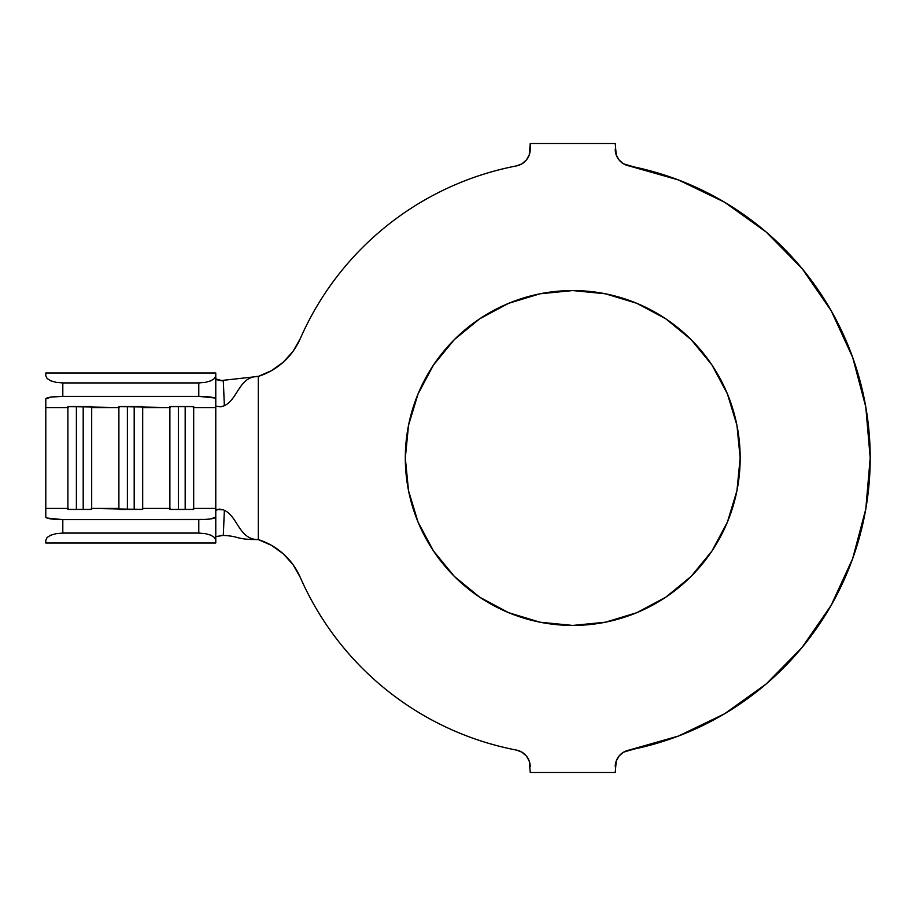 <?xml version="1.0" encoding="UTF-8"?>
<svg xmlns="http://www.w3.org/2000/svg" width="916" height="916" viewBox="0 0 916 916"><rect width="100%" height="100%" fill="white"/><g stroke="black" fill="none" stroke-linecap="round" stroke-linejoin="round"><path stroke-width="1.37" d="M605.396 622.216L572.74 625.433A167.433 167.433 0 0 1 405.307 458A167.433 167.433 0 0 1 572.74 290.567L605.396 293.784L636.803 303.31L665.76 318.791L691.122 339.607L711.95 364.98L727.418 393.926L736.945 425.333L740.162 458L736.945 490.667L727.418 522.074L711.95 551.02L691.122 576.393L665.76 597.209L636.803 612.69L605.396 622.216L572.74 625.433L540.074 622.216L508.666 612.69L479.721 597.209L454.347 576.393L433.52 551.02L418.051 522.074L408.525 490.667L405.307 458L408.525 425.333L418.051 393.926L433.52 364.98L454.347 339.607L479.721 318.791L508.666 303.31L540.074 293.784L572.74 290.567L605.396 293.784L636.803 303.31L665.76 318.791L691.122 339.607M215.775 380.69L215.775 407.586L215.775 398.918L214.481 397.945L198.783 396.365L198.783 382.922L205.287 382.373L210.806 380.827L214.481 378.503L215.775 375.766L215.775 373.007L215.775 508.414L193.677 508.414L193.677 407.586L215.775 407.586L215.775 510.304L215.775 508.414L193.677 508.414L193.677 509.433L169.884 509.433L169.884 508.414L142.69 508.414L142.69 509.433L91.692 508.414L91.692 509.433L67.898 509.433L67.898 508.414L45.8 508.414L45.8 517.082L47.094 518.055L62.803 519.635L205.287 519.441L210.806 518.891L215.775 517.082L215.775 510.304L216.749 509.491L223.435 509.869L219.496 509.101L215.775 510.304L215.775 542.993L45.8 542.993L215.775 542.993L215.775 540.234L214.481 537.497L210.806 535.173L205.287 533.627L198.783 533.078L62.803 533.078L56.288 533.627L50.781 535.173L47.094 537.497L45.8 540.234L45.8 542.993L45.8 540.234L47.094 537.497L50.781 535.173L56.288 533.627L62.803 533.078L198.783 533.078L198.783 519.635L62.803 519.635L62.803 533.078L62.803 519.635A17.003 2.553 180 0 1 45.8 517.082L45.8 407.586L67.898 407.586L67.898 508.414L45.8 508.414L45.8 502.609M45.8 413.391L45.8 398.918A17.003 2.553 0 0 1 62.803 396.365L62.803 382.922L56.288 382.373L50.781 380.827L47.094 378.503L45.8 375.766L45.8 373.007L215.775 373.007L45.8 373.007L45.8 375.766L47.094 378.503L50.781 380.827L56.288 382.373L62.803 382.922L198.783 382.922L62.803 382.922L62.803 396.365L198.783 396.365L62.803 396.365L50.781 397.109L45.8 398.918L45.8 407.586L67.898 407.586L67.898 406.567L118.897 407.586L118.897 508.414L91.692 508.414L91.692 407.586L118.897 407.586L118.897 406.567L169.884 407.586L169.884 508.414L170.914 509.433L169.884 508.414L142.69 508.414L142.69 407.586L169.884 407.586L169.884 509.433L193.677 509.433L193.677 508.414L192.646 509.433L193.677 508.414L193.677 407.586L215.775 407.586M271.56 370.625L283.319 362.141L293.017 351.366L300.208 338.783A297.46 297.46 0 0 1 516.464 165.911C492.774 170.468 469.988 177.807 448.096 187.906C426.192 198.016 405.834 210.6 386.999 225.657C368.152 240.713 351.4 257.808 336.722 276.941C322.043 296.074 309.871 316.696 300.208 338.783L293.017 351.366L283.319 362.141L271.56 370.625L258.278 376.407L258.278 539.593L271.56 545.375L283.319 553.859L293.017 564.634L300.208 577.217C309.871 599.304 322.043 619.926 336.722 639.059C351.4 658.192 368.152 675.287 386.999 690.343C405.834 705.4 426.192 717.984 448.096 728.094C469.988 738.193 492.774 745.532 516.464 750.09A297.46 297.46 0 0 1 300.208 577.217C309.871 599.304 322.043 619.926 336.722 639.059M386.999 690.343C405.834 705.4 426.192 717.984 448.096 728.094C469.988 738.193 492.774 745.532 516.464 750.09L521.914 752.162L526.345 755.963L529.242 761.036L530.238 772.463L615.231 772.463L616.228 761.036L619.124 755.963L623.556 752.162L678.332 736.086L724.51 713.827L766.188 683.966L802.107 647.394L831.224 605.201L852.659 558.634L865.78 509.078L870.2 458L865.78 406.922L852.659 357.366L831.224 310.799L802.107 268.606L766.188 232.034L724.51 202.173L678.332 179.914L629.017 165.911A297.46 297.46 0 0 1 629.017 750.09L678.332 736.086M865.78 509.078L870.2 458L865.78 406.922L852.659 357.366L831.224 310.799L802.107 268.606L766.188 232.034L724.51 202.173L678.332 179.914L623.556 163.838L619.124 160.037L616.228 154.964L615.231 143.537L530.238 143.537L529.242 154.964L526.345 160.037L521.914 163.838L516.464 165.911A17.003 17.003 0 0 0 530.238 149.216L529.242 154.964M616.228 154.964L615.231 143.537L530.238 143.537L530.238 149.216M529.242 761.036L530.238 772.463L615.231 772.463L616.228 761.036M271.56 545.375L283.319 553.859L293.017 564.634L300.208 577.217A67.99 67.99 0 0 0 258.278 539.593L258.278 376.407C238.904 376.407 238.206 399.021 224.363 405.731L220.813 406.807L216.13 406.212L220.813 406.807L224.363 405.731C238.206 399.021 238.904 376.407 258.278 376.407L220.309 380.644L258.278 376.407A67.99 67.99 0 0 0 300.208 338.783M619.124 755.963L623.556 752.162L629.017 750.09A17.003 17.003 0 0 0 615.231 766.784M724.51 713.827L766.188 683.966L802.107 647.394L831.224 605.201L852.659 558.634M448.096 187.906C426.192 198.016 405.834 210.6 386.999 225.657M508.666 612.69L479.721 597.209L454.347 576.393M408.525 490.667L405.307 458L408.525 425.333M508.666 303.31L540.074 293.784M736.945 425.333L740.162 458L736.945 490.667M727.418 522.074L711.95 551.02M691.122 576.393L665.76 597.209L636.803 612.69M516.464 750.09A17.003 17.003 0 0 1 530.238 766.784M629.017 165.911A17.003 17.003 0 0 1 615.231 149.216M572.74 290.567A167.433 167.433 0 0 1 740.162 458A167.433 167.433 0 0 1 572.74 625.433M216.291 536.467L223.309 535.448L224.363 510.269C238.206 516.979 238.904 539.593 258.278 539.593C238.904 539.593 238.206 516.979 224.363 510.269L223.309 535.448C240.301 536.204 234.862 539.593 258.278 539.593C234.862 539.593 240.301 536.204 223.309 535.448L220.184 535.539M215.775 378.915L223.321 381.033L224.363 405.731L223.321 381.033L216.726 379.751M215.775 535.31L215.775 508.414L215.775 535.31M169.884 407.586L169.884 406.567L193.677 406.567L193.677 407.586L192.646 406.567L193.677 407.586L193.677 406.567L169.884 406.567L169.884 407.586L170.914 406.567L169.884 407.586M142.69 508.414L141.659 509.433L142.69 508.414L142.69 509.433L118.897 509.433L118.897 407.586L119.927 406.567L118.897 407.586L118.897 406.567L142.69 406.567L142.69 508.414M119.927 509.433L118.897 508.414L119.927 509.433M127.393 509.433L127.393 406.567L127.393 509.433M134.194 406.567L134.194 509.433L134.194 406.567M141.659 406.567L142.69 407.586L141.659 406.567M91.692 508.414L90.661 509.433L91.692 508.414L91.692 509.433L67.898 509.433L67.898 407.586L68.929 406.567L67.898 407.586L67.898 406.567L91.692 406.567L91.692 508.414M68.929 509.433L67.898 508.414L68.929 509.433M76.394 509.433L76.394 406.567L76.394 509.433M83.196 406.567L83.196 509.433L83.196 406.567M90.661 406.567L91.692 407.586L90.661 406.567M178.38 509.433L178.38 406.567L178.38 509.433M185.181 406.567L185.181 509.433L185.181 406.567M215.775 398.918L215.775 375.766L214.481 378.503L210.806 380.827L205.287 382.373L198.783 382.922L198.783 396.365A17.003 2.553 0 0 1 215.775 398.918M215.775 540.234L215.775 517.082A17.003 2.553 180 0 1 198.783 519.635L198.783 533.078L205.287 533.627L210.806 535.173L214.481 537.497L215.775 540.234"/></g></svg>
